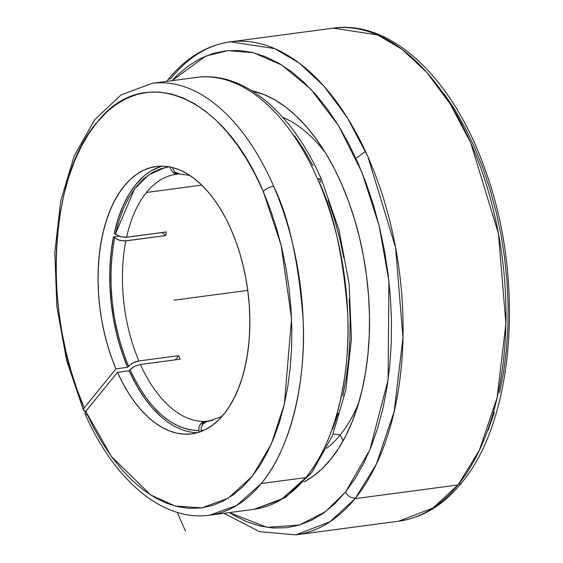 <?xml version="1.0" encoding="UTF-8"?>
<svg xmlns="http://www.w3.org/2000/svg" width="563" height="563" viewBox="0 0 563 563"><rect width="100%" height="100%" fill="white"/><g stroke="black" fill="none" stroke-linecap="round" stroke-linejoin="round"><path stroke-width="0.84" d="M221.808 416.564L208.873 421.124A124.486 68.707 82.4 0 1 207.029 421.321L210.562 420.857L205.706 421.666L203.37 423.228L201.244 427.254L201.068 430.484L204.397 430.069L201.068 430.484L201.244 427.254L202.441 424.389L207.029 421.321A124.486 68.707 -97.6 0 0 208.894 421.124M86.308 411.377L84.366 411.053L83.493 410.258L66.596 360.32L56.842 306.532L54.829 252.301L60.705 201.054L74.175 155.986L94.577 119.842L121.024 94.922L152.116 83.331A217.846 120.236 82.4 0 1 273.639 186.325A8.297 3.167 156.6 0 0 263.245 191.54C223.377 95.288 143.854 62.078 97.167 122.192C48.39 177.451 42.197 314.231 84.246 407.858L83.415 409.449L83.76 410.652L85.78 411.363L84.978 413.615L85.294 414.164L84.95 412.953L85.773 411.363L111.397 456.466L150.715 495.011L175.304 506.081L201.828 507.875L228.289 498.164L252.245 476.326L271.415 443.841L284.364 404.051L291.557 318.707L281.127 245.186L263.245 191.54A8.297 3.167 -23.4 0 1 273.639 186.325C288.756 216.854 298.58 261.204 303.105 319.376C306.103 376.211 292.936 445.699 261.302 483.511A217.846 120.236 82.4 0 1 209.513 515.222L254.103 509.297L281.219 499.578L305.892 477.586C337.673 439.626 350.84 369.56 347.652 312.374C342.909 253.843 332.881 209.345 317.56 178.865A8.297 3.216 -23.7 0 1 321.635 179.864A8.297 3.216 156.3 0 0 317.56 178.865A217.846 120.236 -97.6 0 0 196.705 77.405C243.885 70.741 292.718 113.079 321.642 179.886L338.982 229.866L349.13 283.914L351.453 338.546L345.766 390.272L332.381 435.818L311.958 472.371L285.385 497.579L254.103 509.297A217.846 120.236 -97.6 0 0 305.892 477.586L261.302 483.511L236.643 505.497L209.513 515.222C162.58 521.845 114.007 480 85.034 413.784M167.359 80.453A8.297 6.123 38.8 0 0 166.796 81.382A8.297 6.123 -141.2 0 1 167.359 80.453A8.297 6.123 38.8 0 1 170.779 78.609A248.677 137.252 82.4 0 1 171.251 78.025A248.677 137.252 82.4 0 1 230.373 41.824A248.677 137.252 82.4 0 1 387.365 211.653A248.677 137.252 82.4 0 1 355.492 498.065A8.297 6.123 -141.2 0 1 345.548 491.978L334.675 503.85L323.514 513.104L311.698 520.198L299.354 525.082L286.595 527.7L273.548 528.031L260.331 526.06L247.08 521.824L233.912 515.349L229.373 512.583L267.045 527.348L299.509 525.04L325.414 511.711L345.548 491.978A8.297 6.123 38.8 0 0 355.492 498.065A248.677 137.252 82.4 0 1 355.014 498.649L330.101 521.697L295.892 534.85L259.494 531.669L223.997 513.301M398.794 521.176L432.996 508.03L457.916 484.975A248.677 137.252 -97.6 0 0 458.613 484.11A8.297 6.116 38.6 0 0 462.04 482.259A8.297 6.116 -141.4 0 1 458.613 484.11L479.423 450.126L497.15 397.52L505.891 323.704L498.417 233.525L470.717 142.805L450.224 103.972L426.888 72.479L402.228 49.445L377.703 34.962L333.275 28.15C391.982 19.621 453.109 79.102 484.588 168.203C524.864 276.011 515.419 418.485 462.005 482.301C444.073 504.687 423.003 517.643 398.794 521.176A248.677 137.252 -97.6 0 0 457.916 484.975L355.014 498.649A248.677 137.252 82.4 0 1 295.892 534.85L398.794 521.176M177.922 174.129L175.22 173.847L172.806 172.355L171.032 169.878L170.167 166.796L171.032 169.878L172.806 172.355L177.922 174.129L176.078 174.326A124.486 68.707 82.4 0 0 146.479 192.447A124.486 68.707 -97.6 0 0 126.612 237.248L120.468 236.749L115.338 234.25L119.117 220.175L123.966 207.367L129.814 196.03L136.556 186.346L144.093 178.464L152.292 172.524L161.032 168.611L169.421 166.859M201.772 185.1L146.479 192.447L201.772 185.1M83.76 410.652L83.415 409.449L84.246 407.858L115.95 368.849L127.611 367.301L131.601 363.656L135.979 361.65L138.878 360.967A124.486 68.707 82.4 0 1 125.852 240.88A124.486 68.707 -97.6 0 0 138.878 360.967L132.988 362.889L128.491 366.217C111.551 324.091 106.914 281.317 114.578 237.882L119.708 240.38L125.852 240.88L165.642 235.594L162.172 232.526L165.642 235.594L124.423 240.985L118.181 239.901L113.473 236.903L111.066 252.477L109.869 268.797L109.891 285.596L111.129 302.605L113.571 319.545L117.174 336.153L121.875 352.156L127.611 367.301L128.491 366.217L122.854 351.312L118.223 335.562L114.676 319.221L112.276 302.542L111.052 285.8L111.031 269.269L112.213 253.209L114.578 237.882L113.473 236.903L118.758 236.2L113.473 236.903A134.86 74.436 -97.6 0 0 127.611 367.301L115.95 368.849A134.86 74.436 82.4 0 1 156.19 166.507A134.86 74.436 82.4 0 1 231.196 229.76L235.784 241.224L239.782 253.244L243.153 265.715L245.862 278.516L247.889 291.521L249.205 304.611L249.81 317.652L249.683 330.53L248.839 343.12L247.284 355.302L245.025 366.956L242.09 377.977L238.501 388.252L234.299 397.689L229.528 406.197L224.222 413.692L218.437 420.104L212.223 425.375L205.65 429.449L198.774 432.293L191.659 433.876L184.375 434.186L176.993 433.214L169.583 430.976L162.214 427.493L154.959 422.792L147.879 416.923L141.053 409.941L134.536 401.912L128.399 392.918L122.699 383.03L117.484 372.361L85.773 411.363L93.838 428.021L102.663 443.454L112.171 457.522L122.262 470.091L132.854 481.034L143.832 490.253L155.099 497.657L166.549 503.174L178.07 506.756L189.548 508.368L200.878 507.995L211.955 505.637L222.666 501.316L232.906 495.081L242.597 486.981L251.619 477.1L259.909 465.531L267.376 452.385L273.956 437.789L279.572 421.877L284.188 404.804L287.749 386.732L290.226 367.829L291.592 348.286L291.831 328.285L290.951 308.017L288.953 287.672L285.856 267.446L281.697 247.53L276.503 228.121L270.331 209.394L263.245 191.54L255.278 174.678L246.531 159.012L237.086 144.705L227.037 131.897L216.481 120.693L205.516 111.221L194.249 103.557L182.785 97.779L171.236 93.944L159.709 92.093L148.329 92.233L137.189 94.373L126.401 98.49L116.069 104.535L106.294 112.466L97.167 122.192L88.778 133.635L81.206 146.669L74.527 161.173L68.799 177.021L64.083 194.045L60.417 212.089L57.841 230.978L56.384 250.528L56.054 270.557L56.856 290.874L58.777 311.276L61.81 331.572L65.913 351.572L71.058 371.073L77.187 389.899L84.246 407.858L115.95 368.849L111.453 357.294L107.554 345.196L104.282 332.663L101.678 319.826L99.764 306.8L98.56 293.71L98.075 280.677L98.307 267.84L99.264 255.306L100.939 243.202L103.303 231.639L106.344 220.731L110.024 210.576L114.324 201.28L119.187 192.933L124.571 185.6L130.426 179.365L136.696 174.277L143.326 170.392L150.244 167.746L157.387 166.367L164.692 166.261L172.081 167.429L179.491 169.864L186.846 173.545L194.08 178.429L201.125 184.481L207.902 191.631L214.362 199.816L220.436 208.964L226.066 218.972L231.196 229.76A134.86 74.436 82.4 0 1 191.716 433.869A134.86 74.436 82.4 0 1 117.484 372.361L129.145 370.806L136.028 384.543L143.706 396.887L152.059 407.647L160.955 416.655M162.074 166.148A134.86 74.436 -97.6 0 0 114.233 233.272L115.338 234.25L134.522 188.964L148.674 174.868L164.846 167.591M153.741 83.134A217.846 120.236 82.4 0 1 273.639 186.325A217.846 120.236 82.4 0 1 261.302 483.511L305.892 477.586A217.846 120.236 -97.6 0 0 317.56 178.865A217.846 120.236 -97.6 0 0 198.26 77.215M340.186 434.981L333.127 433.982L340.186 434.981A175.332 96.773 82.4 0 1 326.744 448.275A175.332 96.773 -97.6 0 0 340.186 434.981L343.149 440.787L340.186 434.981A175.332 96.773 -97.6 0 0 358.772 402.587A175.332 96.773 82.4 0 1 340.186 434.981M251.879 90.763A201.244 111.073 82.4 0 1 361.552 246.678A201.244 111.073 82.4 0 1 330.629 459.443L321.902 468.93L312.535 476.678L303.872 481.998A201.244 111.073 82.4 0 0 330.629 459.443L338.644 448.324L345.872 435.671L352.227 421.61L357.66 406.275L362.122 389.807L365.563 372.375L367.949 354.141L369.258 335.281L369.483 315.984L368.617 296.419L366.668 276.792L363.656 257.284L359.609 238.086L354.563 219.38L348.574 201.343L341.699 184.157L334 167.978L325.555 152.967L316.434 139.272L306.744 127.02L296.56 116.33L285.99 107.308L275.138 100.038L264.103 94.591L251.879 90.763M355.492 498.065A248.677 137.252 82.4 0 1 355.014 498.649L457.916 484.975A248.677 137.252 -97.6 0 0 458.613 484.11A248.677 137.252 -97.6 0 0 490.197 197.726A248.677 137.252 -97.6 0 0 333.275 28.15L230.373 41.824L274.793 48.629L299.326 63.112L323.992 86.16L347.343 117.674L367.85 156.549L395.55 247.375L402.981 337.666L394.17 411.539L376.365 464.137L355.492 498.065M487.938 430.772L494.349 412.405M499.592 392.707L503.618 371.869L506.397 350.087L507.896 327.582L508.093 304.555L507.003 281.233L504.617 257.84L500.971 234.595L496.102 211.73L490.049 189.457L482.871 167.992L474.637 147.548L465.432 128.308L455.333 110.468L444.446 94.19M171.975 80.692L177.873 74.647L189.041 65.399L200.85 58.299L213.194 53.415L225.953 50.797L239.001 50.466L252.217 52.436L265.469 56.673L278.636 63.147L291.592 71.79L304.203 82.522L316.35 95.238L327.926 109.82L338.813 126.126L348.905 143.994L358.11 163.263L366.337 183.735L373.508 205.228L379.553 227.522L384.409 250.408L388.041 273.667L390.405 297.081L391.482 320.417L391.257 343.451L389.737 365.964L386.943 387.745L382.882 408.576L377.611 428.267L371.179 446.621L363.635 463.462L355.07 478.627L345.548 491.978L369.891 449.788L388.132 379.708L388.913 280.944L379.138 225.819L361.981 172.44L338.511 125.633L310.896 89.221L281.774 65.026L253.54 52.753L227.888 50.6L205.671 56.096L171.982 80.692M282.767 117.336A175.332 96.773 82.4 0 1 325.618 153.073A175.332 96.773 -97.6 0 0 282.767 117.336M319.327 178.781L320.91 182.313M332.571 429.259L338.159 413.242M342.726 396.063L346.238 377.893L348.652 358.898L349.947 339.271L350.123 319.193L349.159 298.854M343.894 258.192L339.637 238.262L334.352 218.845L328.088 200.139M312.894 165.585L304.111 150.075L294.646 135.915M85.773 411.363L117.484 372.361L129.145 370.806L131.897 367.998L134.522 366.393L130.025 369.722C148.871 409.505 171.785 429.801 198.774 430.604L198.957 427.38L200.146 424.509L202.18 422.426L204.742 421.448A124.486 68.707 82.4 0 1 140.412 364.479L134.522 366.393L140.412 364.479L180.195 359.194L140.412 364.479A124.486 68.707 -97.6 0 0 204.742 421.448L200.146 424.509L198.957 427.38L198.95 432.236L198.774 430.604L189.351 429.773L179.871 426.831L170.483 421.828L161.335 414.84L152.58 405.972L144.353 395.388L136.795 383.234L130.025 369.722L129.145 370.806A134.86 74.436 -97.6 0 0 197.493 432.68M201.068 430.484L201.174 431.455L201.068 430.484M180.209 174.009L175.1 172.236L173.32 169.759L172.595 167.556L173.32 169.759L175.1 172.236L177.514 173.728L180.209 174.009M160.659 166.578L151.778 170.547M143.445 176.585L135.789 184.587L128.934 194.432L123.001 205.952L118.068 218.972L114.233 233.272L118.941 236.27L125.183 237.354L166.402 231.963L126.612 237.248A124.486 68.707 82.4 0 1 146.479 192.447A124.486 68.707 -97.6 0 1 176.001 174.34M165.642 235.594A124.486 68.707 82.4 0 1 166.402 231.963A124.486 68.707 82.4 0 0 165.642 235.594M138.878 360.967L178.661 355.682L175.283 359.848L178.661 355.682L138.878 360.967M180.195 359.194A124.486 68.707 82.4 0 1 178.661 355.682A124.486 68.707 82.4 0 0 180.195 359.194M85.294 414.164L85.893 414.565M86.751 414.804L87.835 414.882M204.742 421.448L212.624 420.399L204.742 421.448M247.741 290.381L173.953 300.185M177.275 512.4L185.466 531.141M355.95 158.428L365.514 151.412M166.599 81.403L167.394 80.41C185.283 58.193 206.276 45.336 230.373 41.824M152.116 83.331L196.705 77.405M179.59 174.058L189.759 175.353"/></g></svg>

